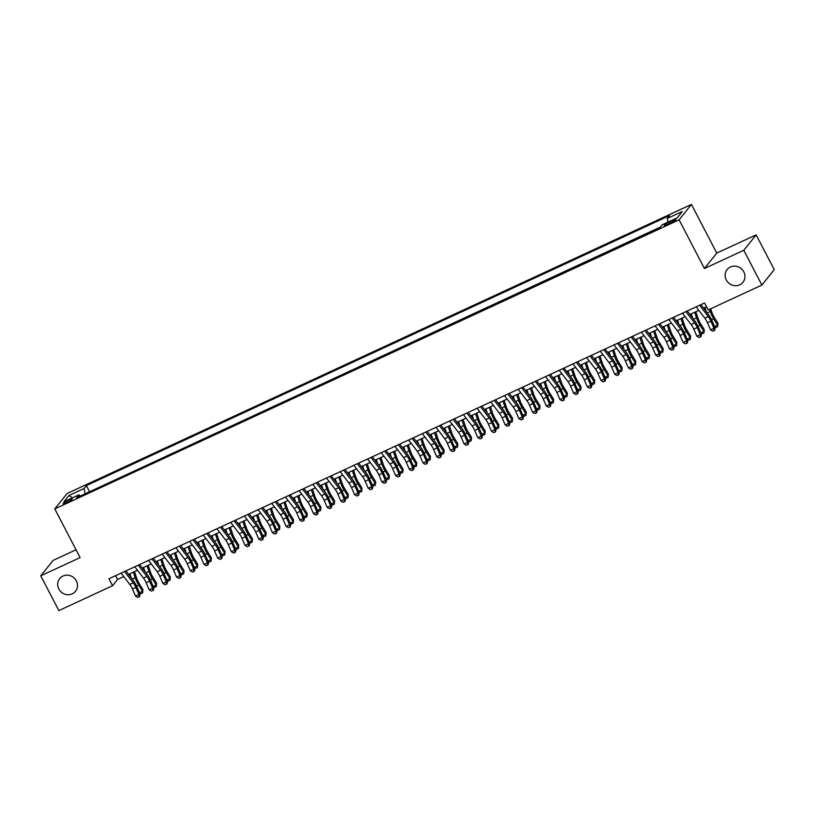 <?xml version="1.0" encoding="UTF-8"?>
<svg xmlns="http://www.w3.org/2000/svg" width="815" height="815" viewBox="0 0 815 815"><rect width="100%" height="100%" fill="white"/><g stroke="black" fill="none" stroke-linecap="round" stroke-linejoin="round"><path stroke-width="1.22" d="M76.365 580.901A10.137 9.546 38.7 0 1 75.51 591.303A10.137 9.546 38.7 0 1 58.833 589.021A10.137 9.546 38.7 0 1 59.689 578.619A10.137 9.546 38.7 0 1 76.365 580.901M743.81 271.864A10.137 9.546 38.7 0 1 742.954 282.255A10.137 9.546 38.7 0 1 726.277 279.973A10.137 9.546 38.7 0 1 727.133 269.582A10.137 9.546 38.7 0 1 743.81 271.864M66.555 502.794A5.073 0.723 -27.5 0 0 72.127 499.116A5.073 0.723 -27.5 0 0 68.694 500.125A5.073 0.723 -27.5 0 0 63.132 503.802A5.073 0.723 -27.5 0 0 66.555 502.794M76.04 549.779L53.107 560.394L40.75 575.818L58.853 610.588L112.592 585.71L117.594 579.455L123.788 576.592M691.446 204.412L67.125 493.483L54.768 508.906L679.089 219.836L691.446 204.412L716.782 253.088L704.435 268.512L743.789 250.287L756.147 234.863L716.782 253.088M756.147 234.863L774.25 269.643L761.893 285.067L743.789 250.287M761.893 285.067L708.154 309.945L704.537 302.986L108.965 578.752L112.592 585.71M672.579 220.539L669.563 221.935A4.91 0.703 -27.5 0 0 664.174 225.49A4.91 0.703 -27.5 0 0 667.495 224.522L670.511 223.127A4.91 0.703 -27.5 0 0 675.9 219.561A4.91 0.703 -27.5 0 0 672.579 220.539L673.2 221.721M80.278 496.08L78.943 494.858L76.61 497.771L659.855 227.711L662.188 224.797L677.255 217.829L682.328 211.493L667.271 218.461L669.604 215.547L86.359 485.608L84.027 488.521L85.168 493.809M78.943 494.858L63.886 501.826L68.959 495.489L84.027 488.521M660.374 227.069L88.886 492.087M40.75 575.818L80.115 557.592L54.768 508.906M704.435 268.512L679.089 219.836M128.576 574.371L137.48 570.245M142.268 568.035L151.172 563.909M155.96 561.698L164.864 557.572M169.652 555.351L178.556 551.225M183.344 549.015L192.248 544.889M197.036 542.678L205.94 538.552M210.718 536.341L219.632 532.215M224.41 529.995L233.324 525.869M238.102 523.658L247.016 519.532M251.794 517.321L260.708 513.195M265.486 510.974L274.39 506.859M279.178 504.638L288.082 500.512M292.87 498.301L301.774 494.175M306.562 491.965L315.466 487.839M320.254 485.618L329.158 481.502M333.946 479.281L342.85 475.155M347.638 472.945L356.542 468.819M361.33 466.608L370.234 462.482M375.022 460.261L383.926 456.135M388.704 453.924L397.618 449.798M402.396 447.588L411.31 443.462M416.088 441.241L425.002 437.125M429.78 434.904L438.694 430.778M443.472 428.568L452.376 424.442M457.164 422.231L466.068 418.105M470.856 415.884L479.76 411.769M484.548 409.548L493.452 405.422M498.24 403.211L507.144 399.085M511.932 396.874L520.836 392.748M525.624 390.528L534.528 386.402M539.316 384.191L548.22 380.065M552.998 377.854L561.912 373.728M566.69 371.508L575.604 367.392M580.382 365.171L589.296 361.045M594.074 358.834L602.988 354.708M607.766 352.498L616.67 348.372M621.458 346.151L630.362 342.035M635.15 339.814L644.054 335.688M648.842 333.478L657.746 329.352M662.534 327.141L671.438 323.015M676.226 320.794L685.13 316.668M689.918 314.458L698.822 310.332M703.61 308.121L706.503 306.776M115.628 575.665L117.594 579.455M668.045 222.088L667.271 218.461M89.406 491.445L86.359 485.608M68.959 495.489L72.484 497.843M699.586 305.279L708.255 316.587A7.926 2.414 -114.8 0 1 710.894 321.181L713.981 328.262L715.193 328.017L712.106 320.937A11.879 3.627 65.2 0 0 708.154 314.06L700.951 304.647M696.163 306.868L704.832 318.176A7.926 2.414 -114.8 0 1 707.471 322.76L710.558 329.841L713.981 328.262L714.134 330.544L712.768 331.175L714.134 330.544M714.623 330.452L715.193 328.017M710.558 329.841L712.768 331.175M710.66 308.783L711.811 312.155A7.926 2.414 65.2 0 0 714.144 317.116L717.964 323.29L717.658 326.662L716.293 327.294L714.673 326.825M714.521 326.479L717.546 325.083L713.736 318.899A11.879 3.627 -114.8 0 1 710.232 311.462L709.498 309.323M706.35 311.697L704.914 307.51M717.658 326.662L717.964 323.29M685.894 311.625L694.563 322.934A7.926 2.414 -114.8 0 1 697.202 327.518L700.289 334.598L701.501 334.354L698.414 327.273A11.879 3.627 65.2 0 0 694.462 320.397L687.259 310.994M682.471 313.204L691.14 324.513A7.926 2.414 -114.8 0 1 693.779 329.107L696.866 336.188L700.289 334.598L700.452 336.89L699.076 337.522L700.452 336.89M700.931 336.789L701.501 334.354M696.866 336.188L699.076 337.522M672.202 317.962L680.871 329.27A7.926 2.414 -114.8 0 1 683.51 333.855L686.597 340.935L687.809 340.701L684.722 333.61A11.879 3.627 65.2 0 0 680.78 326.734L673.567 317.33M668.779 319.541L677.448 330.859A7.926 2.414 -114.8 0 1 680.087 335.444L683.174 342.524L686.597 340.935L686.76 343.227L685.384 343.859L686.76 343.227M687.239 343.125L687.809 340.701M683.174 342.524L685.384 343.859M658.51 324.299L667.179 335.607A7.926 2.414 -114.8 0 1 669.818 340.201L672.905 347.282L674.117 347.037L671.03 339.957A11.879 3.627 65.2 0 0 667.088 333.07L659.875 323.667M655.087 325.888L663.756 337.196A7.926 2.414 -114.8 0 1 666.395 341.78L669.482 348.861L672.905 347.282L673.068 349.564L671.692 350.195L673.068 349.564M673.547 349.472L674.117 347.037M669.482 348.861L671.692 350.195M644.818 330.635L653.498 341.954A7.926 2.414 -114.8 0 1 656.126 346.538L659.213 353.618L660.435 353.374L657.338 346.294A11.879 3.627 65.2 0 0 653.396 339.417L646.183 330.014M641.395 332.225L650.075 343.533A7.926 2.414 -114.8 0 1 652.703 348.117L655.79 355.208L659.213 353.618L659.376 355.9L658 356.542L659.376 355.9M659.865 355.809L660.435 353.374M655.79 355.208L658 356.542M695.806 311.727L698.119 318.492A7.926 2.414 65.2 0 0 700.452 323.453L704.272 329.627L703.966 332.999L702.601 333.63L700.982 333.162M700.839 332.815L703.854 331.42L700.044 325.246A11.879 3.627 -114.8 0 1 696.54 317.809L694.655 312.267M692.658 318.033L691.232 313.846M703.966 332.999L704.272 329.627M682.124 318.064L684.427 324.839A7.926 2.414 65.2 0 0 686.76 329.79L690.58 335.974L690.274 339.335L688.909 339.977L687.289 339.498M687.147 339.162L690.162 337.756L686.352 331.583A11.879 3.627 -114.8 0 1 682.848 324.146L680.963 318.604M678.966 324.37L677.54 320.193M690.274 339.335L690.58 335.974M668.432 324.411L670.735 331.175A7.926 2.414 65.2 0 0 673.078 336.137L676.888 342.31L676.582 345.682L675.217 346.314L673.598 345.845M673.455 345.499L676.47 344.093L672.66 337.919A11.879 3.627 -114.8 0 1 669.156 330.483L667.271 324.94M665.274 330.707L663.848 326.53M676.582 345.682L676.888 342.31M654.74 330.747L657.043 337.512A7.926 2.414 65.2 0 0 659.386 342.473L663.196 348.647L662.89 352.019L661.525 352.651L659.916 352.182M659.763 351.836L662.789 350.44L658.968 344.256A11.879 3.627 -114.8 0 1 655.464 336.819L653.579 331.287M651.582 337.053L650.156 332.866M662.89 352.019L663.196 348.647M631.126 336.982L639.806 348.29A7.926 2.414 -114.8 0 1 642.434 352.875L645.521 359.955L646.743 359.71L643.646 352.63A11.879 3.627 65.2 0 0 639.704 345.754L632.491 336.351M627.703 338.561L636.383 349.869A7.926 2.414 -114.8 0 1 639.011 354.464L642.098 361.544L645.521 359.955L645.684 362.247L644.308 362.879L645.684 362.247M646.173 362.145L646.743 359.71M642.098 361.544L644.308 362.879M641.048 337.084L643.351 343.849A7.926 2.414 65.2 0 0 645.694 348.81L649.504 354.983L649.209 358.356L647.833 358.987L646.224 358.519M646.071 358.172L649.097 356.776L645.276 350.603A11.879 3.627 -114.8 0 1 641.772 343.166L639.887 337.624M637.89 343.39L636.464 339.203M649.209 358.356L649.504 354.983M617.444 343.319L626.114 354.627A7.926 2.414 -114.8 0 1 628.742 359.211L631.829 366.292L633.051 366.057L629.964 358.967A11.879 3.627 65.2 0 0 626.012 352.09L618.799 342.687M614.021 344.898L622.691 356.216A7.926 2.414 -114.8 0 1 625.319 360.801L628.406 367.881L631.829 366.292L631.992 368.584L630.627 369.215L631.992 368.584M632.481 368.482L633.051 366.057M628.406 367.881L630.627 369.215M627.356 343.421L629.669 350.195A7.926 2.414 65.2 0 0 632.002 355.146L635.812 361.33L635.517 364.702L634.141 365.334L632.532 364.865M632.379 364.519L635.405 363.113L631.584 356.939A11.879 3.627 -114.8 0 1 628.08 349.503L626.195 343.961M624.198 349.727L622.772 345.55M635.517 364.702L635.812 361.33M603.752 349.655L612.422 360.964A7.926 2.414 -114.8 0 1 615.05 365.558L618.137 372.638L619.359 372.394L616.272 365.314A11.879 3.627 65.2 0 0 612.32 358.427L605.107 349.024M600.329 351.245L608.999 362.553A7.926 2.414 -114.8 0 1 611.627 367.137L614.714 374.217L618.137 372.638L618.3 374.92L616.935 375.552L618.3 374.92M618.789 374.829L619.359 372.394M614.714 374.217L616.935 375.552M613.664 349.767L615.977 356.532A7.926 2.414 65.2 0 0 618.31 361.493L622.12 367.667L621.825 371.039L620.449 371.671L618.84 371.202M618.687 370.856L621.713 369.46L617.892 363.276A11.879 3.627 -114.8 0 1 614.398 355.839L612.503 350.297M610.506 356.063L609.08 351.886M621.825 371.039L622.12 367.667M590.06 355.992L598.73 367.31A7.926 2.414 -114.8 0 1 601.358 371.895L604.445 378.975L605.667 378.731L602.58 371.65A11.879 3.627 65.2 0 0 598.628 364.774L591.415 355.371M586.637 357.581L595.307 368.889A7.926 2.414 -114.8 0 1 597.935 373.474L601.032 380.564L604.445 378.975L604.608 381.257L603.243 381.899L604.608 381.257M605.097 381.165L605.667 378.731M601.032 380.564L603.243 381.899M599.972 356.104L602.285 362.869A7.926 2.414 65.2 0 0 604.618 367.83L608.428 374.004L608.133 377.376L606.757 378.007L605.148 377.539M604.995 377.192L608.021 375.797L604.21 369.623A11.879 3.627 -114.8 0 1 600.706 362.176L598.811 356.644M596.814 362.41L595.388 358.223M608.133 377.376L608.428 374.004M576.368 362.339L585.038 373.647A7.926 2.414 -114.8 0 1 587.666 378.231L590.763 385.312L591.975 385.067L588.888 377.987A11.879 3.627 65.2 0 0 584.936 371.11L577.723 361.707M572.945 363.918L581.615 375.226A7.926 2.414 -114.8 0 1 584.243 379.821L587.34 386.901L590.763 385.312L590.916 387.604L589.551 388.235L590.916 387.604M591.405 387.502L591.975 385.067M587.34 386.901L589.551 388.235M586.28 362.441L588.593 369.215A7.926 2.414 65.2 0 0 590.926 374.166L594.736 380.35L594.441 383.712L593.065 384.354L591.456 383.875M591.303 383.539L594.329 382.133L590.518 375.96A11.879 3.627 -114.8 0 1 587.014 368.523L585.119 362.981M583.122 368.747L581.696 364.57M594.441 383.712L594.736 380.35M562.676 368.675L571.346 379.984A7.926 2.414 -114.8 0 1 573.984 384.568L577.071 391.658L578.283 391.414L575.196 384.334A11.879 3.627 65.2 0 0 571.244 377.447L564.031 368.044M559.253 370.265L567.923 381.573A7.926 2.414 -114.8 0 1 570.561 386.157L573.648 393.238L577.071 391.658L577.224 393.94L575.859 394.572L577.224 393.94M577.713 393.839L578.283 391.414M573.648 393.238L575.859 394.572M572.588 368.777L574.901 375.552A7.926 2.414 65.2 0 0 577.234 380.513L581.044 386.687L580.749 390.059L579.384 390.691L577.764 390.222M577.611 389.876L580.637 388.47L576.826 382.296A11.879 3.627 -114.8 0 1 573.322 374.859L571.427 369.317M569.43 375.083L568.004 370.906M580.749 390.059L581.044 386.687M548.984 375.012L557.654 386.32A7.926 2.414 -114.8 0 1 560.292 390.915L563.379 397.995L564.591 397.751L561.504 390.67A11.879 3.627 65.2 0 0 557.552 383.784L550.349 374.38M545.561 376.601L554.231 387.909A7.926 2.414 -114.8 0 1 556.869 392.494L559.956 399.574L563.379 397.995L563.532 400.277L562.167 400.909L563.532 400.277M564.021 400.185L564.591 397.751M559.956 399.574L562.167 400.909M558.896 375.124L561.209 381.889A7.926 2.414 65.2 0 0 563.542 386.85L567.362 393.024L567.057 396.396L565.692 397.027L564.072 396.559M563.919 396.212L566.945 394.817L563.134 388.633A11.879 3.627 -114.8 0 1 559.63 381.196L557.735 375.654M555.738 381.43L554.312 377.243M567.057 396.396L567.362 393.024M535.292 381.359L543.962 392.667A7.926 2.414 -114.8 0 1 546.6 397.251L549.687 404.332L550.899 404.087L547.812 397.007A11.879 3.627 65.2 0 0 543.86 390.13L536.657 380.727M531.869 382.938L540.539 394.246A7.926 2.414 -114.8 0 1 543.177 398.841L546.264 405.921L549.687 404.332L549.84 406.614L548.475 407.255L549.84 406.614M550.329 406.522L550.899 404.087M546.264 405.921L548.475 407.255M545.204 381.461L547.517 388.225A7.926 2.414 65.2 0 0 549.85 393.187L553.67 399.36L553.365 402.732L552 403.364L550.38 402.895M550.227 402.549L553.253 401.153L549.442 394.98A11.879 3.627 -114.8 0 1 545.938 387.543L544.043 382.001M542.057 387.767L540.62 383.58M553.365 402.732L553.67 399.36M521.6 387.696L530.27 399.004A7.926 2.414 -114.8 0 1 532.908 403.588L535.995 410.668L537.207 410.424L534.12 403.344A11.879 3.627 65.2 0 0 530.168 396.467L522.965 387.064M518.177 389.275L526.847 400.593A7.926 2.414 -114.8 0 1 529.485 405.177L532.572 412.258L535.995 410.668L536.158 412.961L534.783 413.592L536.158 412.961M536.637 412.859L537.207 410.424M532.572 412.258L534.783 413.592M531.512 387.797L533.825 394.572A7.926 2.414 65.2 0 0 536.158 399.523L539.978 405.707L539.673 409.069L538.308 409.711L536.688 409.232M536.535 408.896L539.561 407.49L535.75 401.316A11.879 3.627 -114.8 0 1 532.246 393.879L530.351 388.337M528.365 394.103L526.938 389.927M539.673 409.069L539.978 405.707M507.908 394.032L516.578 405.34A7.926 2.414 -114.8 0 1 519.216 409.925L522.303 417.015L523.515 416.771L520.428 409.69A11.879 3.627 65.2 0 0 516.476 402.804L509.273 393.401M504.485 395.621L513.155 406.93A7.926 2.414 -114.8 0 1 515.793 411.514L518.88 418.594L522.303 417.015L522.466 419.297L521.091 419.929L522.466 419.297M522.945 419.195L523.515 416.771M518.88 418.594L521.091 419.929M517.82 394.144L520.133 400.909A7.926 2.414 65.2 0 0 522.466 405.87L526.286 412.044L525.981 415.416L524.616 416.047L522.996 415.579M522.853 415.232L525.869 413.826L522.058 407.653A11.879 3.627 -114.8 0 1 518.554 400.216L516.669 394.674M514.673 400.44L513.246 396.263M525.981 415.416L526.286 412.044M494.216 400.369L502.886 411.687A7.926 2.414 -114.8 0 1 505.524 416.271L508.611 423.352L509.823 423.107L506.736 416.027A11.879 3.627 65.2 0 0 502.794 409.15L495.581 399.737M490.793 401.958L499.463 413.266A7.926 2.414 -114.8 0 1 502.101 417.851L505.188 424.931L508.611 423.352L508.774 425.634L507.399 426.276L508.774 425.634M509.253 425.542L509.823 423.107M505.188 424.931L507.399 426.276M504.139 400.481L506.441 407.245A7.926 2.414 65.2 0 0 508.784 412.207L512.594 418.38L512.289 421.752L510.923 422.384L509.304 421.915M509.161 421.569L512.177 420.173L508.366 413.989A11.879 3.627 -114.8 0 1 504.862 406.553L502.977 401.021M500.981 406.787L499.554 402.6M512.289 421.752L512.594 418.38M480.524 406.716L489.204 418.024A7.926 2.414 -114.8 0 1 491.832 422.608L494.919 429.688L496.141 429.444L493.044 422.364A11.879 3.627 65.2 0 0 489.102 415.487L481.889 406.084M477.101 408.295L485.781 419.603A7.926 2.414 -114.8 0 1 488.409 424.197L491.496 431.278L494.919 429.688L495.082 431.981L493.707 432.612L495.082 431.981M495.571 431.879L496.141 429.444M491.496 431.278L493.707 432.612M490.447 406.817L492.749 413.582A7.926 2.414 65.2 0 0 495.092 418.543L498.902 424.717L498.597 428.089L497.231 428.721L495.612 428.252M495.469 427.906L498.495 426.51L494.674 420.336A11.879 3.627 -114.8 0 1 491.17 412.899L489.285 407.357M487.288 413.123L485.862 408.936M498.597 428.089L498.902 424.717M466.832 413.052L475.512 424.36A7.926 2.414 -114.8 0 1 478.14 428.945L481.227 436.025L482.449 435.791L479.352 428.7A11.879 3.627 65.2 0 0 475.41 421.824L468.197 412.421M463.409 414.631L472.089 425.95A7.926 2.414 -114.8 0 1 474.717 430.534L477.804 437.614L481.227 436.025L481.39 438.317L480.015 438.949L481.39 438.317M481.879 438.215L482.449 435.791M477.804 437.614L480.015 438.949M476.755 413.154L479.057 419.929A7.926 2.414 65.2 0 0 481.4 424.88L485.21 431.064L484.905 434.426L483.54 435.067L481.93 434.599M481.777 434.252L484.803 432.846L480.982 426.673A11.879 3.627 -114.8 0 1 477.478 419.236L475.593 413.694M473.596 419.46L472.17 415.283M484.905 434.426L485.21 431.064M453.14 419.389L461.82 430.697A7.926 2.414 -114.8 0 1 464.448 435.291L467.535 442.372L468.757 442.127L465.671 435.047A11.879 3.627 65.2 0 0 461.718 428.16L454.505 418.757M449.727 420.978L458.397 432.286A7.926 2.414 -114.8 0 1 461.025 436.871L464.112 443.951L467.535 442.372L467.698 444.654L466.333 445.285L467.698 444.654M468.187 444.562L468.757 442.127M464.112 443.951L466.333 445.285M463.063 419.501L465.375 426.265A7.926 2.414 65.2 0 0 467.708 431.227L471.518 437.4L471.223 440.772L469.848 441.404L468.238 440.935M468.085 440.589L471.111 439.193L467.29 433.01A11.879 3.627 -114.8 0 1 463.786 425.573L461.901 420.031M459.905 425.797L458.478 421.62M471.223 440.772L471.518 437.4M439.458 425.725L448.128 437.044A7.926 2.414 -114.8 0 1 450.756 441.628L453.843 448.708L455.065 448.464L451.979 441.384A11.879 3.627 65.2 0 0 448.026 434.507L440.813 425.104M436.035 427.315L444.705 438.623A7.926 2.414 -114.8 0 1 447.333 443.207L450.42 450.298L453.843 448.708L454.006 450.99L452.641 451.632L454.006 450.99M454.495 450.899L455.065 448.464M450.42 450.298L452.641 451.632M449.371 425.838L451.683 432.602A7.926 2.414 65.2 0 0 454.016 437.563L457.826 443.737L457.531 447.109L456.156 447.741L454.546 447.272M454.393 446.926L457.419 445.53L453.598 439.356A11.879 3.627 -114.8 0 1 450.104 431.909L448.209 426.377M446.213 432.144L444.786 427.957M457.531 447.109L457.826 443.737M425.766 432.072L434.436 443.38A7.926 2.414 -114.8 0 1 437.064 447.965L440.151 455.045L441.373 454.801L438.287 447.72A11.879 3.627 65.2 0 0 434.334 440.844L427.121 431.441M422.343 433.651L431.013 444.959A7.926 2.414 -114.8 0 1 433.641 449.554L436.728 456.634L440.151 455.045L440.314 457.337L438.949 457.969L440.314 457.337M440.803 457.235L441.373 454.801M436.728 456.634L438.949 457.969M435.679 432.174L437.991 438.949A7.926 2.414 65.2 0 0 440.324 443.9L444.134 450.074L443.839 453.446L442.464 454.087L440.854 453.609M440.701 453.262L443.727 451.867L439.906 445.693A11.879 3.627 -114.8 0 1 436.412 438.256L434.517 432.714M432.521 438.48L431.094 434.303M443.839 453.446L444.134 450.074M412.074 438.409L420.744 449.717A7.926 2.414 -114.8 0 1 423.372 454.301L426.469 461.392L427.681 461.147L424.595 454.067A11.879 3.627 65.2 0 0 420.642 447.18L413.429 437.777M408.651 439.998L417.321 451.306A7.926 2.414 -114.8 0 1 419.949 455.891L423.046 462.971L426.469 461.392L426.622 463.674L425.257 464.305L426.622 463.674M427.111 463.572L427.681 461.147M423.046 462.971L425.257 464.305M421.987 438.511L424.299 445.285A7.926 2.414 65.2 0 0 426.632 450.237L430.442 456.42L430.147 459.792L428.772 460.424L427.162 459.955M427.009 459.609L430.035 458.203L426.225 452.03A11.879 3.627 -114.8 0 1 422.72 444.593L420.825 439.051M418.829 444.817L417.402 440.64M430.147 459.792L430.442 456.42M398.382 444.746L407.052 456.054A7.926 2.414 -114.8 0 1 409.68 460.648L412.777 467.728L413.989 467.484L410.903 460.404A11.879 3.627 65.2 0 0 406.95 453.517L399.737 444.114M394.959 446.335L403.629 457.643A7.926 2.414 -114.8 0 1 406.257 462.227L409.354 469.308L412.777 467.728L412.93 470.011L411.565 470.642L412.93 470.011M413.419 469.919L413.989 467.484M409.354 469.308L411.565 470.642M408.295 444.858L410.607 451.622A7.926 2.414 65.2 0 0 412.94 456.583L416.75 462.757L416.455 466.129L415.079 466.761L413.47 466.292M413.317 465.946L416.343 464.55L412.533 458.366A11.879 3.627 -114.8 0 1 409.028 450.929L407.133 445.387M405.137 451.164L403.71 446.977M416.455 466.129L416.75 462.757M384.69 451.092L393.36 462.4A7.926 2.414 -114.8 0 1 395.998 466.985L399.085 474.065L400.297 473.821L397.211 466.74A11.879 3.627 65.2 0 0 393.258 459.864L386.045 450.461M381.267 452.671L389.937 463.98A7.926 2.414 -114.8 0 1 392.575 468.564L395.662 475.654L399.085 474.065L399.238 476.347L397.873 476.989L399.238 476.347M399.727 476.255L400.297 473.821M395.662 475.654L397.873 476.989M394.603 451.194L396.915 457.959A7.926 2.414 65.2 0 0 399.248 462.92L403.068 469.094L402.763 472.466L401.398 473.097L399.778 472.629M399.625 472.282L402.651 470.887L398.841 464.713A11.879 3.627 -114.8 0 1 395.336 457.276L393.441 451.734M391.445 457.5L390.018 453.313M402.763 472.466L403.068 469.094M370.998 457.429L379.668 468.737A7.926 2.414 -114.8 0 1 382.306 473.321L385.393 480.402L386.605 480.157L383.519 473.077A11.879 3.627 65.2 0 0 379.566 466.2L372.363 456.797M367.575 459.008L376.245 470.326A7.926 2.414 -114.8 0 1 378.883 474.911L381.97 481.991L385.393 480.402L385.546 482.694L384.181 483.326L385.546 482.694M386.035 482.592L386.605 480.157M381.97 481.991L384.181 483.326M380.911 457.531L383.223 464.305A7.926 2.414 65.2 0 0 385.556 469.257L389.376 475.44L389.071 478.802L387.706 479.444L386.086 478.965M385.933 478.629L388.959 477.223L385.149 471.05A11.879 3.627 -114.8 0 1 381.644 463.613L379.749 458.071M377.753 463.837L376.326 459.66M389.071 478.802L389.376 475.44M357.306 463.766L365.976 475.074A7.926 2.414 -114.8 0 1 368.614 479.658L371.701 486.749L372.913 486.504L369.827 479.424A11.879 3.627 65.2 0 0 365.874 472.537L358.671 463.134M353.883 465.355L362.553 476.663A7.926 2.414 -114.8 0 1 365.191 481.247L368.278 488.328L371.701 486.749L371.854 489.031L370.489 489.662L371.854 489.031M372.343 488.929L372.913 486.504M368.278 488.328L370.489 489.662M367.219 463.878L369.531 470.642A7.926 2.414 65.2 0 0 371.864 475.603L375.684 481.777L375.379 485.149L374.014 485.781L372.394 485.312M372.241 484.966L375.267 483.56L371.457 477.386A11.879 3.627 -114.8 0 1 367.952 469.949L366.057 464.407M364.071 470.173L362.634 465.997M375.379 485.149L375.684 481.777M343.614 470.102L352.284 481.421A7.926 2.414 -114.8 0 1 354.922 486.005L358.009 493.085L359.221 492.841L356.135 485.76A11.879 3.627 65.2 0 0 352.182 478.884L344.979 469.471M340.191 471.691L348.861 483A7.926 2.414 -114.8 0 1 351.499 487.584L354.586 494.664L358.009 493.085L358.172 495.367L356.797 496.009L358.172 495.367M358.651 495.276L359.221 492.841M354.586 494.664L356.797 496.009M353.527 470.214L355.839 476.979A7.926 2.414 65.2 0 0 358.172 481.94L361.992 488.114L361.687 491.486L360.322 492.117L358.702 491.649M358.559 491.302L361.575 489.907L357.765 483.723A11.879 3.627 -114.8 0 1 354.26 476.286L352.375 470.754M350.379 476.52L348.952 472.333M361.687 491.486L361.992 488.114M329.922 476.449L338.592 487.757A7.926 2.414 -114.8 0 1 341.23 492.341L344.317 499.422L345.529 499.177L342.443 492.097A11.879 3.627 65.2 0 0 338.5 485.22L331.287 475.817M326.499 478.028L335.169 489.336A7.926 2.414 -114.8 0 1 337.807 493.931L340.894 501.011L344.317 499.422L344.48 501.714L343.105 502.346L344.48 501.714M344.959 501.612L345.529 499.177M340.894 501.011L343.105 502.346M339.845 476.551L342.147 483.315A7.926 2.414 65.2 0 0 344.48 488.277L348.3 494.45L347.995 497.822L346.63 498.454L345.01 497.985M344.867 497.639L347.883 496.243L344.073 490.07A11.879 3.627 -114.8 0 1 340.568 482.633L338.683 477.091M336.687 482.857L335.26 478.67M347.995 497.822L348.3 494.45M316.23 482.786L324.9 494.094A7.926 2.414 -114.8 0 1 327.538 498.678L330.625 505.758L331.837 505.524L328.751 498.434A11.879 3.627 65.2 0 0 324.808 491.557L317.595 482.154M312.807 484.365L321.477 495.683A7.926 2.414 -114.8 0 1 324.115 500.267L327.202 507.348L330.625 505.758L330.788 508.051L329.413 508.682L330.788 508.051M331.267 507.949L331.837 505.524M327.202 507.348L329.413 508.682M326.153 482.888L328.455 489.662A7.926 2.414 65.2 0 0 330.798 494.613L334.608 500.797L334.303 504.159L332.938 504.801L331.318 504.322M331.175 503.986L334.191 502.58L330.381 496.406A11.879 3.627 -114.8 0 1 326.876 488.969L324.991 483.427M322.995 489.194L321.568 485.017M334.303 504.159L334.608 500.797M302.538 489.122L311.218 500.43A7.926 2.414 -114.8 0 1 313.846 505.025L316.933 512.105L318.156 511.861L315.059 504.78A11.879 3.627 65.2 0 0 311.116 497.894L303.903 488.491M299.115 490.712L307.795 502.02A7.926 2.414 -114.8 0 1 310.423 506.604L313.51 513.684L316.933 512.105L317.096 514.387L315.721 515.019L317.096 514.387M317.585 514.296L318.156 511.861M313.51 513.684L315.721 515.019M312.461 489.234L314.763 495.999A7.926 2.414 65.2 0 0 317.106 500.96L320.916 507.134L320.611 510.506L319.246 511.137L317.636 510.669M317.483 510.322L320.509 508.917L316.689 502.743A11.879 3.627 -114.8 0 1 313.184 495.306L311.299 489.764M309.303 495.53L307.876 491.353M320.611 510.506L320.916 507.134M288.846 495.459L297.526 506.777A7.926 2.414 -114.8 0 1 300.154 511.362L303.241 518.442L304.464 518.197L301.367 511.117A11.879 3.627 65.2 0 0 297.424 504.24L290.211 494.837M285.423 497.048L294.103 508.356A7.926 2.414 -114.8 0 1 296.731 512.941L299.818 520.031L303.241 518.442L303.404 520.724L302.029 521.366L303.404 520.724M303.893 520.632L304.464 518.197M299.818 520.031L302.029 521.366M298.769 495.571L301.071 502.335A7.926 2.414 65.2 0 0 303.414 507.297L307.224 513.47L306.929 516.842L305.554 517.474L303.944 517.005M303.791 516.659L306.817 515.263L302.997 509.08A11.879 3.627 -114.8 0 1 299.492 501.643L297.607 496.111M295.611 501.877L294.184 497.69M306.929 516.842L307.224 513.47M275.164 501.806L283.834 513.114A7.926 2.414 -114.8 0 1 286.462 517.698L289.549 524.779L290.772 524.534L287.685 517.454A11.879 3.627 65.2 0 0 283.732 510.577L276.519 501.174M271.741 503.385L280.411 514.693A7.926 2.414 -114.8 0 1 283.039 519.287L286.126 526.368L289.549 524.779L289.712 527.071L288.347 527.702L289.712 527.071M290.201 526.969L290.772 524.534M286.126 526.368L288.347 527.702M285.077 501.908L287.389 508.672A7.926 2.414 65.2 0 0 289.722 513.633L293.532 519.807L293.237 523.179L291.862 523.811L290.252 523.342M290.099 522.996L293.125 521.6L289.305 515.426A11.879 3.627 -114.8 0 1 285.81 507.99L283.915 502.447M281.919 508.214L280.492 504.027M293.237 523.179L293.532 519.807M261.472 508.142L270.142 519.45A7.926 2.414 -114.8 0 1 272.77 524.035L275.857 531.125L277.08 530.881L273.993 523.79A11.879 3.627 65.2 0 0 270.04 516.914L262.827 507.511M258.049 509.732L266.719 521.04A7.926 2.414 -114.8 0 1 269.347 525.624L272.434 532.704L275.857 531.125L276.02 533.407L274.655 534.039L276.02 533.407M276.509 533.305L277.08 530.881M272.434 532.704L274.655 534.039M271.385 508.244L273.697 515.019A7.926 2.414 65.2 0 0 276.03 519.97L279.84 526.154L279.545 529.526L278.17 530.158L276.56 529.689M276.407 529.343L279.433 527.937L275.613 521.763A11.879 3.627 -114.8 0 1 272.118 514.326L270.223 508.784M268.227 514.55L266.8 510.373M279.545 529.526L279.84 526.154M247.78 514.479L256.45 525.787A7.926 2.414 -114.8 0 1 259.078 530.382L262.165 537.462L263.388 537.217L260.301 530.137A11.879 3.627 65.2 0 0 256.348 523.25L249.135 513.847M244.357 516.068L253.027 527.376A7.926 2.414 -114.8 0 1 255.655 531.961L258.752 539.041L262.165 537.462L262.328 539.744L260.963 540.376L262.328 539.744M262.817 539.652L263.388 537.217M258.752 539.041L260.963 540.376M257.693 514.591L260.005 521.356A7.926 2.414 65.2 0 0 262.338 526.317L266.148 532.49L265.853 535.863L264.478 536.494L262.868 536.025M262.715 535.679L265.741 534.283L261.931 528.1A11.879 3.627 -114.8 0 1 258.426 520.663L256.531 515.121M254.535 520.887L253.108 516.71M265.853 535.863L266.148 532.49M234.088 520.816L242.758 532.134A7.926 2.414 -114.8 0 1 245.386 536.718L248.483 543.799L249.696 543.554L246.609 536.474A11.879 3.627 65.2 0 0 242.656 529.597L235.443 520.194M230.665 522.405L239.335 533.713A7.926 2.414 -114.8 0 1 241.963 538.297L245.06 545.388L248.483 543.799L248.636 546.081L247.271 546.722L248.636 546.081M249.125 545.989L249.696 543.554M245.06 545.388L247.271 546.722M244.001 520.928L246.313 527.692A7.926 2.414 65.2 0 0 248.646 532.653L252.456 538.827L252.161 542.199L250.786 542.831L249.176 542.362M249.023 542.016L252.049 540.62L248.239 534.446A11.879 3.627 -114.8 0 1 244.734 527.01L242.839 521.468M240.843 527.234L239.416 523.047M252.161 542.199L252.456 538.827M220.396 527.162L229.066 538.471A7.926 2.414 -114.8 0 1 231.704 543.055L234.791 550.135L236.004 549.891L232.917 542.81A11.879 3.627 65.2 0 0 228.964 535.934L221.751 526.531M216.973 528.741L225.643 540.06A7.926 2.414 -114.8 0 1 228.282 544.644L231.368 551.724L234.791 550.135L234.944 552.427L233.579 553.059L234.944 552.427M235.433 552.326L236.004 549.891M231.368 551.724L233.579 553.059M230.309 527.264L232.621 534.039A7.926 2.414 65.2 0 0 234.954 538.99L238.764 545.174L238.469 548.536L237.104 549.178L235.484 548.699M235.331 548.363L238.357 546.957L234.547 540.783A11.879 3.627 -114.8 0 1 231.042 533.346L229.147 527.804M227.151 533.57L225.724 529.393M238.469 548.536L238.764 545.174M206.704 533.499L215.374 544.807A7.926 2.414 -114.8 0 1 218.013 549.391L221.099 556.482L222.312 556.238L219.225 549.157A11.879 3.627 65.2 0 0 215.272 542.27L208.07 532.867M203.281 535.088L211.951 546.396A7.926 2.414 -114.8 0 1 214.589 550.981L217.676 558.061L221.099 556.482L221.252 558.764L219.887 559.396L221.252 558.764M221.741 558.662L222.312 556.238M217.676 558.061L219.887 559.396M216.617 533.611L218.929 540.376A7.926 2.414 65.2 0 0 221.262 545.337L225.083 551.511L224.777 554.883L223.412 555.514L221.792 555.046M221.639 554.699L224.665 553.293L220.855 547.12A11.879 3.627 -114.8 0 1 217.35 539.683L215.455 534.141M213.459 539.907L212.032 535.73M224.777 554.883L225.083 551.511M193.012 539.836L201.682 551.154A7.926 2.414 -114.8 0 1 204.321 555.738L207.407 562.819L208.62 562.574L205.533 555.494A11.879 3.627 65.2 0 0 201.58 548.617L194.378 539.204M189.589 541.425L198.259 552.733A7.926 2.414 -114.8 0 1 200.898 557.317L203.984 564.398L207.407 562.819L207.56 565.101L206.195 565.732L207.56 565.101M208.049 565.009L208.62 562.574M203.984 564.398L206.195 565.732M202.925 539.948L205.237 546.712A7.926 2.414 65.2 0 0 207.57 551.673L211.391 557.847L211.085 561.219L209.72 561.851L208.1 561.382M207.947 561.036L210.973 559.64L207.163 553.456A11.879 3.627 -114.8 0 1 203.658 546.019L201.763 540.488M199.777 546.254L198.34 542.067M211.085 561.219L211.391 557.847M179.32 546.182L187.99 557.491A7.926 2.414 -114.8 0 1 190.629 562.075L193.715 569.155L194.928 568.911L191.841 561.83A11.879 3.627 65.2 0 0 187.888 554.954L180.686 545.551M175.897 547.761L184.567 559.07A7.926 2.414 -114.8 0 1 187.206 563.664L190.292 570.745L193.715 569.155L193.878 571.447L192.503 572.079L193.878 571.447M194.357 571.346L194.928 568.911M190.292 570.745L192.503 572.079M189.233 546.284L191.545 553.049A7.926 2.414 65.2 0 0 193.878 558.01L197.699 564.184L197.393 567.556L196.028 568.187L194.408 567.719M194.255 567.372L197.281 565.977L193.471 559.803A11.879 3.627 -114.8 0 1 189.966 552.366L188.082 546.824M186.085 552.59L184.659 548.403M197.393 567.556L197.699 564.184M165.628 552.519L174.298 563.827A7.926 2.414 -114.8 0 1 176.937 568.412L180.023 575.492L181.236 575.258L178.149 568.167A11.879 3.627 65.2 0 0 174.196 561.291L166.993 551.887M162.205 554.098L170.875 565.416A7.926 2.414 -114.8 0 1 173.513 570.001L176.6 577.081L180.023 575.492L180.186 577.784L178.811 578.416L180.186 577.784M180.665 577.682L181.236 575.258M176.6 577.081L178.811 578.416M175.551 552.621L177.853 559.396A7.926 2.414 65.2 0 0 180.186 564.347L184.007 570.531L183.701 573.892L182.336 574.534L180.716 574.055M180.573 573.719L183.589 572.313L179.779 566.14A11.879 3.627 -114.8 0 1 176.274 558.703L174.39 553.161M172.393 558.927L170.967 554.75M183.701 573.892L184.007 570.531M151.936 558.856L160.606 570.164A7.926 2.414 -114.8 0 1 163.245 574.758L166.331 581.839L167.544 581.594L164.457 574.514A11.879 3.627 65.2 0 0 160.514 567.627L153.302 558.224M148.513 560.445L157.183 571.753A7.926 2.414 -114.8 0 1 159.822 576.337L162.908 583.418L166.331 581.839L166.494 584.121L165.119 584.752L166.494 584.121M166.973 584.029L167.544 581.594M162.908 583.418L165.119 584.752M161.859 558.968L164.161 565.732A7.926 2.414 65.2 0 0 166.505 570.694L170.315 576.867L170.009 580.239L168.644 580.871L167.024 580.402M166.881 580.056L169.897 578.65L166.087 572.476A11.879 3.627 -114.8 0 1 162.582 565.039L160.698 559.498M158.701 565.264L157.275 561.087M170.009 580.239L170.315 576.867M138.244 565.192L146.924 576.511A7.926 2.414 -114.8 0 1 149.553 581.095L152.639 588.175L153.862 587.931L150.765 580.851A11.879 3.627 65.2 0 0 146.822 573.974L139.609 564.571M134.821 566.782L143.501 578.09A7.926 2.414 -114.8 0 1 146.13 582.674L149.216 589.765L152.639 588.175L152.802 590.457L151.427 591.099L152.802 590.457M153.291 590.366L153.862 587.931M149.216 589.765L151.427 591.099M148.167 565.304L150.469 572.069A7.926 2.414 65.2 0 0 152.812 577.03L156.623 583.204L156.317 586.576L154.952 587.207L153.332 586.739M153.189 586.393L156.215 584.997L152.395 578.813A11.879 3.627 -114.8 0 1 148.89 571.376L147.006 565.844M145.009 571.61L143.583 567.423M156.317 586.576L156.623 583.204M124.552 571.539L133.232 582.847A7.926 2.414 -114.8 0 1 135.861 587.432L138.947 594.512L140.17 594.267L137.073 587.187A11.879 3.627 65.2 0 0 133.13 580.311L125.918 570.908M121.129 573.118L129.809 584.426A7.926 2.414 -114.8 0 1 132.438 589.021L135.524 596.101L138.947 594.512L139.11 596.804L137.735 597.436L139.11 596.804M139.599 596.702L140.17 594.267M135.524 596.101L137.735 597.436M134.475 571.641L136.777 578.405A7.926 2.414 65.2 0 0 139.121 583.367L142.931 589.54L142.625 592.913L141.26 593.544L139.65 593.076M139.497 592.729L142.523 591.333L138.703 585.16A11.879 3.627 -114.8 0 1 135.198 577.723L133.314 572.181M131.317 577.947L129.891 573.76M142.625 592.913L142.931 589.54M670.246 223.239L669.563 221.935M708.255 316.587L704.832 318.176M710.894 321.181L707.471 322.76M711.627 319.877L713.736 318.899M707.237 312.858L710.232 311.462M694.563 322.934L691.14 324.513M697.202 327.518L693.779 329.107M680.871 329.27L677.448 330.859M683.51 333.855L680.087 335.444M667.179 335.607L663.756 337.196M669.818 340.201L666.395 341.78M653.498 341.954L650.075 343.533M656.126 346.538L652.703 348.117M697.935 326.214L700.044 325.246M693.545 319.195L696.54 317.809M684.243 332.561L686.352 331.583M679.853 325.531L682.848 324.146M670.551 338.897L672.66 337.919M666.161 331.868L669.156 330.483M656.859 345.234L658.968 344.256M652.469 338.215L655.464 336.819M639.806 348.29L636.383 349.869M642.434 352.875L639.011 354.464M643.167 351.581L645.276 350.603M638.777 344.551L641.772 343.166M626.114 354.627L622.691 356.216M628.742 359.211L625.319 360.801M629.486 357.917L631.584 356.939M625.085 350.888L628.08 349.503M612.422 360.964L608.999 362.553M615.05 365.558L611.627 367.137M615.794 364.254L617.892 363.276M611.393 357.225L614.398 355.839M598.73 367.31L595.307 368.889M601.358 371.895L597.935 373.474M602.102 370.591L604.21 369.623M597.711 363.572L600.706 362.176M585.038 373.647L581.615 375.226M587.666 378.231L584.243 379.821M588.41 376.938L590.518 375.96M584.019 369.908L587.014 368.523M571.346 379.984L567.923 381.573M573.984 384.568L570.561 386.157M574.718 383.274L576.826 382.296M570.327 376.245L573.322 374.859M557.654 386.32L554.231 387.909M560.292 390.915L556.869 392.494M561.026 389.611L563.134 388.633M556.635 382.581L559.63 381.196M543.962 392.667L540.539 394.246M546.6 397.251L543.177 398.841M547.334 395.947L549.442 394.98M542.943 388.928L545.938 387.543M530.27 399.004L526.847 400.593M532.908 403.588L529.485 405.177M533.642 402.294L535.75 401.316M529.251 395.265L532.246 393.879M516.578 405.34L513.155 406.93M519.216 409.925L515.793 411.514M519.95 408.631L522.058 407.653M515.559 401.601L518.554 400.216M502.886 411.687L499.463 413.266M505.524 416.271L502.101 417.851M506.258 414.967L508.366 413.989M501.867 407.948L504.862 406.553M489.204 418.024L485.781 419.603M491.832 422.608L488.409 424.197M492.566 421.304L494.674 420.336M488.175 414.285L491.17 412.899M475.512 424.36L472.089 425.95M478.14 428.945L474.717 430.534M478.874 427.651L480.982 426.673M474.483 420.622L477.478 419.236M461.82 430.697L458.397 432.286M464.448 435.291L461.025 436.871M465.182 433.988L467.29 433.01M460.791 426.958L463.786 425.573M448.128 437.044L444.705 438.623M450.756 441.628L447.333 443.207M451.5 440.324L453.598 439.356M447.099 433.305L450.104 431.909M434.436 443.38L431.013 444.959M437.064 447.965L433.641 449.554M437.808 446.671L439.906 445.693M433.417 439.642L436.412 438.256M420.744 449.717L417.321 451.306M423.372 454.301L419.949 455.891M424.116 453.008L426.225 452.03M419.725 445.978L422.72 444.593M407.052 456.054L403.629 457.643M409.68 460.648L406.257 462.227M410.424 459.344L412.533 458.366M406.033 452.315L409.028 450.929M393.36 462.4L389.937 463.98M395.998 466.985L392.575 468.564M396.732 465.681L398.841 464.713M392.341 458.662L395.336 457.276M379.668 468.737L376.245 470.326M382.306 473.321L378.883 474.911M383.04 472.028L385.149 471.05M378.649 464.998L381.644 463.613M365.976 475.074L362.553 476.663M368.614 479.658L365.191 481.247M369.348 478.364L371.457 477.386M364.957 471.335L367.952 469.949M352.284 481.421L348.861 483M354.922 486.005L351.499 487.584M355.656 484.701L357.765 483.723M351.265 477.682L354.26 476.286M338.592 487.757L335.169 489.336M341.23 492.341L337.807 493.931M341.964 491.038L344.073 490.07M337.573 484.018L340.568 482.633M324.9 494.094L321.477 495.683M327.538 498.678L324.115 500.267M328.272 497.384L330.381 496.406M323.881 490.355L326.876 488.969M311.218 500.43L307.795 502.02M313.846 505.025L310.423 506.604M314.58 503.721L316.689 502.743M310.189 496.692L313.184 495.306M297.526 506.777L294.103 508.356M300.154 511.362L296.731 512.941M300.888 510.058L302.997 509.08M296.497 503.038L299.492 501.643M283.834 513.114L280.411 514.693M286.462 517.698L283.039 519.287M287.206 516.404L289.305 515.426M282.805 509.375L285.81 507.99M270.142 519.45L266.719 521.04M272.77 524.035L269.347 525.624M273.514 522.741L275.613 521.763M269.113 515.712L272.118 514.326M256.45 525.787L253.027 527.376M259.078 530.382L255.655 531.961M259.822 529.078L261.931 528.1M255.431 522.048L258.426 520.663M242.758 532.134L239.335 533.713M245.386 536.718L241.963 538.297M246.13 535.414L248.239 534.446M241.739 528.395L244.734 527.01M229.066 538.471L225.643 540.06M231.704 543.055L228.282 544.644M232.438 541.761L234.547 540.783M228.047 534.732L231.042 533.346M215.374 544.807L211.951 546.396M218.013 549.391L214.589 550.981M218.746 548.098L220.855 547.12M214.355 541.068L217.35 539.683M201.682 551.154L198.259 552.733M204.321 555.738L200.898 557.317M205.054 554.434L207.163 553.456M200.663 547.415L203.658 546.019M187.99 557.491L184.567 559.07M190.629 562.075L187.206 563.664M191.362 560.771L193.471 559.803M186.971 553.752L189.966 552.366M174.298 563.827L170.875 565.416M176.937 568.412L173.513 570.001M177.67 567.118L179.779 566.14M173.279 560.088L176.274 558.703M160.606 570.164L157.183 571.753M163.245 574.758L159.822 576.337M163.978 573.454L166.087 572.476M159.587 566.425L162.582 565.039M146.924 576.511L143.501 578.09M149.553 581.095L146.13 582.674M150.286 579.791L152.395 578.813M145.895 572.772L148.89 571.376M133.232 582.847L129.809 584.426M135.861 587.432L132.438 589.021M136.594 586.138L138.703 585.16M132.203 579.108L135.198 577.723"/></g></svg>
